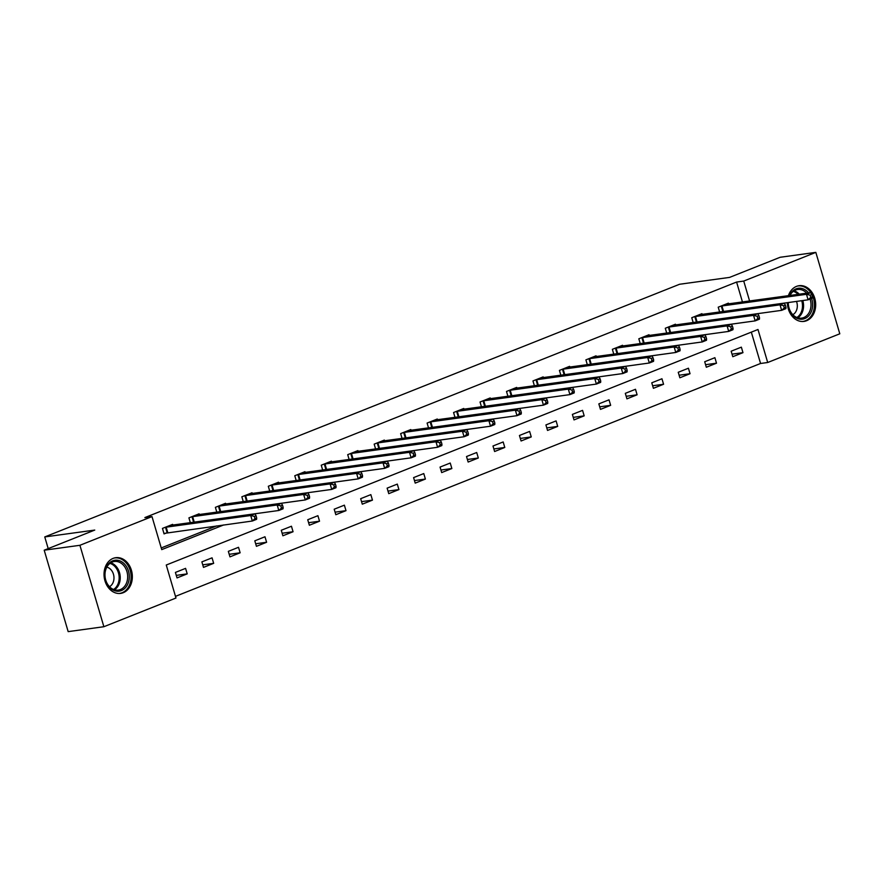 <?xml version="1.0" encoding="UTF-8"?>
<svg xmlns="http://www.w3.org/2000/svg" width="884" height="884" viewBox="0 0 884 884"><rect width="100%" height="100%" fill="white"/><g stroke="black" fill="none" stroke-linecap="round" stroke-linejoin="round"><path stroke-width="1.33" d="M113.13 558.379A18.023 14.078 -97.8 0 1 115.738 557.693A18.023 14.078 -97.8 0 1 131.838 571.937A18.023 14.078 -97.8 0 1 123.241 592.711A18.023 14.078 -97.8 0 1 120.633 593.396A18.023 14.078 -97.8 0 1 104.533 579.153A18.023 14.078 -97.8 0 1 113.13 558.379M788.406 295.676A18.023 14.078 -97.8 0 1 796.473 286.394A18.023 14.078 -97.8 0 1 799.07 285.698A18.023 14.078 -97.8 0 1 815.181 299.952A18.023 14.078 -97.8 0 1 806.573 320.726A18.023 14.078 -97.8 0 1 803.976 321.411A18.023 14.078 -97.8 0 1 787.357 302.659M103.87 626.723L68.167 631.629L44.2 550.202L94.754 530.08L44.764 536.931L679.575 284.261L729.576 277.399L780.13 257.277L815.833 252.371L839.8 333.798L767.699 362.506L757.986 329.489L166.258 565.02L175.971 598.026L103.87 626.723L79.914 545.295L152.004 516.599L161.728 549.616L223.674 524.952M175.485 596.357L760.56 363.479L767.699 362.506M44.764 536.931L48.2 548.61M760.56 363.479L751.334 332.141M741.356 347.158L731.167 351.202L732.792 356.705L742.969 352.661L741.356 347.158M714.891 357.688L704.703 361.744L706.327 367.247L716.504 363.191L714.891 357.688M688.426 368.219L678.238 372.274L679.862 377.777L690.039 373.722L688.426 368.219M661.95 378.761L651.773 382.805L653.398 388.308L663.575 384.264L661.95 378.761M635.486 389.291L625.308 393.347L626.933 398.85L637.11 394.794L635.486 389.291M609.021 399.822L598.844 403.877L600.468 409.38L610.645 405.325L609.021 399.822M582.556 410.364L572.379 414.408L574.003 419.911L584.18 415.856L582.556 410.364M556.091 420.894L545.914 424.939L547.539 430.442L557.716 426.397L556.091 420.894M529.626 431.425L519.449 435.481L521.074 440.983L531.251 436.928L529.626 431.425M503.162 441.956L492.985 446.011L494.609 451.514L504.786 447.459L503.162 441.956M476.697 452.498L466.52 456.542L468.144 462.045L478.321 458L476.697 452.498M450.232 463.028L440.055 467.083L441.68 472.586L451.857 468.531L450.232 463.028M423.767 473.559L413.59 477.614L415.215 483.117L425.392 479.062L423.767 473.559M397.303 484.101L387.126 488.145L388.75 493.648L398.927 489.592L397.303 484.101M370.838 494.631L360.661 498.687L362.285 504.178L372.462 500.134L370.838 494.631M344.373 505.162L334.196 509.217L335.821 514.72L345.998 510.665L344.373 505.162M317.909 515.692L307.731 519.748L309.356 525.251L319.533 521.195L317.909 515.692M291.444 526.234L281.267 530.278L282.891 535.781L293.068 531.737L291.444 526.234M264.979 536.765L254.802 540.82L256.426 546.323L266.603 542.268L264.979 536.765M238.514 547.295L228.337 551.351L229.962 556.854L240.139 552.798L238.514 547.295M212.049 557.837L201.872 561.881L203.497 567.384L213.674 563.34L212.049 557.837M185.585 568.368L175.408 572.423L177.032 577.915L187.209 573.871L185.585 568.368M742.461 301.985L736.593 282.051L144.865 517.582L152.004 516.599M161.231 547.947L216.536 525.936M728.615 303.886L728.394 303.146L718.217 307.19L719.642 312.019M702.15 314.417L701.929 313.676L691.752 317.721L693.178 322.549M675.685 324.947L675.464 324.207L665.287 328.262L666.713 333.091M649.221 335.489L649 334.738L638.823 338.793L640.248 343.622M622.756 346.02L622.535 345.279L612.358 349.324L613.783 354.152M596.291 356.55L596.07 355.81L585.893 359.865L587.319 364.683M569.826 367.092L569.605 366.341L559.428 370.396L560.854 375.225M543.362 377.623L543.141 376.882L532.964 380.927L534.389 385.756M516.897 388.153L516.676 387.413L506.499 391.457L507.924 396.286M490.432 398.684L490.211 397.944L480.034 401.999L481.46 406.828M463.967 409.226L463.746 408.474L453.569 412.53L454.995 417.358M437.503 419.756L437.282 419.016L427.105 423.06L428.53 427.889M411.038 430.287L410.817 429.547L400.64 433.602L402.065 438.42M384.573 440.829L384.352 440.077L374.175 444.133L375.589 448.962M358.108 451.359L357.887 450.619L347.71 454.663L349.125 459.492M331.644 461.89L331.423 461.15L321.246 465.205L322.66 470.023M305.179 472.432L304.958 471.68L294.781 475.736L296.195 480.564M278.714 482.962L278.493 482.211L268.316 486.266L269.731 491.095M252.249 493.493L252.028 492.753L241.851 496.797L243.266 501.626M225.785 504.024L225.564 503.283L215.387 507.339L216.801 512.168M199.32 514.565L199.099 513.814L188.922 517.869L190.336 522.698M172.855 525.096L172.634 524.356L162.457 528.4L164.07 533.903L166.822 532.809M44.2 550.202L79.914 545.295M736.593 282.051L743.731 281.068L815.833 252.371M749.599 301.002L743.731 281.068M732.04 354.152L742.969 352.661M705.576 364.694L716.504 363.191M679.111 375.225L690.039 373.722M652.646 385.756L663.575 384.264M626.181 396.297L637.11 394.794M599.717 406.828L610.645 405.325M573.252 417.358L584.18 415.856M546.787 427.889L557.716 426.397M520.322 438.431L531.251 436.928M493.858 448.962L504.786 447.459M467.393 459.492L478.321 458M440.928 470.034L451.857 468.531M414.463 480.564L425.392 479.062M387.999 491.095L398.927 489.592M361.534 501.626L372.462 500.134M335.069 512.168L345.998 510.665M308.604 522.698L319.533 521.195M282.14 533.229L293.068 531.737M255.675 543.77L266.603 542.268M229.21 554.301L240.139 552.798M202.745 564.832L213.674 563.34M176.281 575.374L187.209 573.871M812.451 296.726L811.799 294.516L810.098 295.19L810.75 297.4L812.451 296.726L812.352 298.118L808.109 299.809L806.484 294.306L720.968 306.096M810.098 295.19L806.484 294.306L810.727 292.615L725.654 304.229M810.75 297.4L808.109 299.809L722.416 311.643M811.799 294.516L810.727 292.615M811.6 298.416A15.592 12.188 -97.8 0 1 807.81 316.671A15.592 12.188 -97.8 0 1 792.65 315.091A15.592 12.188 -97.8 0 1 788.119 302.549M789.556 295.521A15.592 12.188 -97.8 0 1 808.109 292.339A15.592 12.188 -97.8 0 1 808.595 292.913M806.727 293.168A14.442 11.282 82.2 0 0 797.699 289.499A14.442 11.282 82.2 0 0 789.998 295.466M788.318 302.527A14.442 11.282 82.2 0 0 792.506 314.339A14.442 11.282 82.2 0 0 801.633 318.118A14.442 11.282 82.2 0 0 810.087 299.013M790.152 295.168A10.277 8.033 -97.8 0 1 790.815 295.355M802.296 321.511A17.901 13.989 82.2 0 0 802.816 321.456A17.901 13.989 82.2 0 0 813.998 309.345A17.901 13.989 82.2 0 0 809.258 290.648A17.901 13.989 82.2 0 0 797.943 285.974A17.901 13.989 82.2 0 0 797.434 286.051M796.506 301.4A10.277 8.033 -97.8 0 1 792.837 314.693M112.677 560.843A15.592 12.188 -97.8 0 1 128.5 571.141A15.592 12.188 -97.8 0 1 121.417 590.556A15.592 12.188 -97.8 0 1 105.594 580.258A15.592 12.188 -97.8 0 1 112.677 560.843M120.379 589.551A14.442 11.282 82.2 0 0 127.274 572.909A14.442 11.282 82.2 0 0 114.367 561.495A14.442 11.282 82.2 0 0 112.279 562.047A14.442 11.282 82.2 0 0 105.384 578.689A14.442 11.282 82.2 0 0 118.29 590.103A14.442 11.282 82.2 0 0 120.379 589.551M106.82 567.152A10.277 8.033 -97.8 0 1 113.859 576.136A10.277 8.033 -97.8 0 1 109.505 586.689M118.964 593.495A17.901 13.989 82.2 0 0 119.473 593.44A17.901 13.989 82.2 0 0 122.058 592.755A17.901 13.989 82.2 0 0 130.611 572.114A17.901 13.989 82.2 0 0 114.611 557.959A17.901 13.989 82.2 0 0 114.091 558.047M785.975 307.256L785.335 305.057L783.633 305.731L784.285 307.93L785.975 307.256L785.887 308.649L781.644 310.339L780.019 304.836L694.504 316.638M783.633 305.731L780.019 304.836L784.263 303.157L699.189 314.77M784.285 307.93L781.644 310.339L695.951 322.174M785.335 305.057L784.263 303.157M759.511 317.787L758.87 315.588L757.168 316.262L757.82 318.461L759.511 317.787L759.422 319.19L755.179 320.881L753.555 315.378L668.039 327.168M757.168 316.262L753.555 315.378L757.798 313.687L672.724 325.301M757.82 318.461L755.179 320.881L669.486 332.704M758.87 315.588L757.798 313.687M733.046 328.318L732.405 326.119L730.703 326.793L731.355 329.003L733.046 328.318L732.958 329.721L728.714 331.412L727.09 325.909L641.574 337.699M730.703 326.793L727.09 325.909L731.333 324.218L646.259 335.832M731.355 329.003L728.714 331.412L643.022 343.235M732.405 326.119L731.333 324.218M706.581 338.859L705.94 336.66L704.239 337.334L704.891 339.533L706.581 338.859L706.493 340.252L702.25 341.942L700.625 336.439L615.109 348.23M704.239 337.334L700.625 336.439L704.868 334.749L619.794 346.373M704.891 339.533L702.25 341.942L616.557 353.777M705.94 336.66L704.868 334.749M680.116 349.39L679.476 347.191L677.774 347.865L678.426 350.064L680.116 349.39L680.028 350.793L675.785 352.473L674.161 346.97L588.634 358.771M677.774 347.865L674.161 346.97L678.404 345.29L593.33 356.904M678.426 350.064L675.785 352.473L590.092 364.307M679.476 347.191L678.404 345.29M653.652 359.921L653.011 357.722L651.309 358.396L651.961 360.595L653.652 359.921L653.563 361.324L649.32 363.015L647.696 357.512L562.169 369.302M651.309 358.396L647.696 357.512L651.939 355.821L566.865 367.435M651.961 360.595L649.32 363.015L563.627 374.838M653.011 357.722L651.939 355.821M627.187 370.462L626.546 368.252L624.844 368.937L625.496 371.136L627.187 370.462L627.099 371.855L622.855 373.545L621.231 368.042L535.704 379.833M624.844 368.937L621.231 368.042L625.474 366.352L540.4 377.965M625.496 371.136L622.855 373.545L537.163 385.38M626.546 368.252L625.474 366.352M600.722 380.993L600.081 378.794L598.38 379.468L599.032 381.667L600.722 380.993L600.634 382.385L596.391 384.076L594.766 378.573L509.239 390.374M598.38 379.468L594.766 378.573L599.009 376.893L513.936 388.507M599.032 381.667L596.391 384.076L510.698 395.91M600.081 378.794L599.009 376.893M574.257 391.524L573.617 389.325L571.915 389.999L572.567 392.198L574.257 391.524L574.169 392.927L569.926 394.618L568.301 389.115L482.774 400.905M571.915 389.999L568.301 389.115L572.545 387.424L487.471 399.038M572.567 392.198L569.926 394.618L484.233 406.441M573.617 389.325L572.545 387.424M547.793 402.054L547.152 399.855L545.45 400.529L546.102 402.739L547.793 402.054L547.704 403.458L543.461 405.148L541.837 399.645L456.31 411.436M545.45 400.529L541.837 399.645L546.08 397.955L461.006 409.568M546.102 402.739L543.461 405.148L457.768 416.972M547.152 399.855L546.08 397.955M521.328 412.596L520.687 410.397L518.985 411.071L519.637 413.27L521.328 412.596L521.228 413.988L516.996 415.679L515.372 410.176L429.845 421.966M518.985 411.071L515.372 410.176L519.615 408.485L434.541 420.11M519.637 413.27L516.996 415.679L431.304 427.513M520.687 410.397L519.615 408.485M494.863 423.127L494.222 420.928L492.521 421.602L493.173 423.801L494.863 423.127L494.764 424.53L490.532 426.21L488.907 420.718L403.38 432.508M492.521 421.602L488.907 420.718L493.15 419.027L408.077 430.641M493.173 423.801L490.532 426.21L404.839 438.044M494.222 420.928L493.15 419.027M468.398 433.657L467.758 431.458L466.056 432.132L466.708 434.331L468.398 433.657L468.299 435.061L464.067 436.751L462.442 431.248L376.916 443.039M466.056 432.132L462.442 431.248L466.686 429.558L381.612 441.171M466.708 434.331L464.067 436.751L378.374 448.575M467.758 431.458L466.686 429.558M441.934 444.199L441.293 441.989L439.591 442.674L440.243 444.873L441.934 444.199L441.834 445.591L437.602 447.282L435.978 441.779L350.451 453.569M439.591 442.674L435.978 441.779L440.221 440.088L355.147 451.702M440.243 444.873L437.602 447.282L351.909 459.116M441.293 441.989L440.221 440.088M415.469 454.73L414.828 452.531L413.126 453.205L413.778 455.404L415.469 454.73L415.369 456.133L411.137 457.813L409.513 452.31L323.986 464.111M413.126 453.205L409.513 452.31L413.756 450.63L328.682 462.244M413.778 455.404L411.137 457.813L325.445 469.647M414.828 452.531L413.756 450.63M389.004 465.26L388.363 463.061L386.662 463.735L387.314 465.934L389.004 465.26L388.905 466.664L384.673 468.354L383.048 462.851L297.521 474.642M386.662 463.735L383.048 462.851L387.291 461.161L302.217 472.774M387.314 465.934L384.673 468.354L298.98 480.178M388.363 463.061L387.291 461.161M362.539 475.791L361.899 473.592L360.197 474.266L360.849 476.476L362.539 475.791L362.44 477.194L358.208 478.885L356.583 473.382L271.057 485.172M360.197 474.266L356.583 473.382L360.827 471.691L275.753 483.305M360.849 476.476L358.208 478.885L272.515 490.708M361.899 473.592L360.827 471.691M336.075 486.333L335.434 484.134L333.732 484.808L334.384 487.007L336.075 486.333L335.975 487.725L331.743 489.416L330.119 483.913L244.592 495.703M333.732 484.808L330.119 483.913L334.362 482.222L249.288 493.847M334.384 487.007L331.743 489.416L246.05 501.25M335.434 484.134L334.362 482.222M309.61 496.863L308.969 494.664L307.267 495.338L307.919 497.537L309.61 496.863L309.511 498.267L305.278 499.946L303.654 494.454L218.127 506.245M307.267 495.338L303.654 494.454L307.897 492.764L222.823 504.377M307.919 497.537L305.278 499.946L219.586 511.781M308.969 494.664L307.897 492.764M283.145 507.394L282.504 505.195L280.803 505.869L281.455 508.068L283.145 507.394L283.046 508.797L278.814 510.488L277.189 504.985L191.662 516.775M280.803 505.869L277.189 504.985L281.432 503.294L196.358 514.908M281.455 508.068L278.814 510.488L193.121 522.311M282.504 505.195L281.432 503.294M256.68 517.936L256.04 515.726L254.338 516.411L254.99 518.61L256.68 517.936L256.581 519.328L252.349 521.019L250.725 515.516L165.197 527.306M254.338 516.411L250.725 515.516L254.968 513.825L169.894 525.45M254.99 518.61L252.349 521.019L163.938 533.45M256.04 515.726L254.968 513.825M721.93 305.908L723.543 311.411M721.278 306.03L722.891 311.533M794.097 290.836A14.442 11.282 -97.8 0 1 799.28 294.184M798.075 294.35A13.967 10.917 82.2 0 0 793.302 291.377M802.805 300.538A14.442 11.282 -97.8 0 1 797.799 317.809M796.893 317.489A13.967 10.917 82.2 0 0 801.722 300.682M110.754 562.821A14.442 11.282 -97.8 0 1 120.069 575.285A14.442 11.282 -97.8 0 1 114.456 589.805M113.55 589.484A13.967 10.917 82.2 0 0 118.997 575.44A13.967 10.917 82.2 0 0 109.97 563.373M695.465 316.439L697.078 321.942M694.813 316.56L696.426 322.063M669 326.981L670.613 332.472M668.348 327.102L669.961 332.605M642.535 337.511L644.149 343.014M641.883 337.633L643.497 343.136M616.071 348.042L617.684 353.545M615.419 348.163L617.032 353.666M589.606 358.572L591.219 364.075M588.954 358.694L590.567 364.197M563.141 369.114L564.754 374.617M562.489 369.236L564.102 374.739M536.676 379.645L538.29 385.148M536.024 379.766L537.638 385.269M510.212 390.175L511.825 395.678M509.549 390.297L511.173 395.8M483.747 400.717L485.36 406.22M483.084 400.839L484.708 406.342M457.282 411.248L458.895 416.751M456.619 411.369L458.243 416.872M430.817 421.779L432.431 427.281M430.154 421.9L431.779 427.403M404.353 432.309L405.966 437.812M403.69 432.442L405.314 437.934M377.888 442.851L379.501 448.354M377.225 442.972L378.849 448.475M351.423 453.382L353.036 458.884M350.76 453.503L352.384 459.006M324.958 463.912L326.572 469.415M324.295 464.034L325.92 469.537M298.494 474.454L300.107 479.957M297.831 474.575L299.455 480.078M272.029 484.984L273.642 490.487M271.366 485.106L272.99 490.609M245.564 495.515L247.177 501.018M244.901 495.637L246.525 501.14M219.099 506.057L220.713 511.549M218.436 506.178L220.061 511.67M192.635 516.587L194.248 522.09M191.972 516.709L193.596 522.212M166.17 527.118L167.783 532.621M165.507 527.24L167.131 532.743"/></g></svg>
